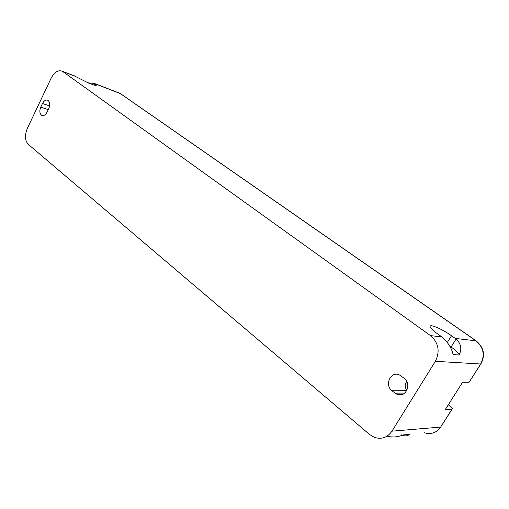 <?xml version="1.0" encoding="UTF-8"?>
<svg xmlns="http://www.w3.org/2000/svg" width="509" height="509" viewBox="0 0 509 509"><rect width="100%" height="100%" fill="white"/><g stroke="black" fill="none" stroke-linecap="round" stroke-linejoin="round"><path stroke-width="0.76" d="M40.752 107.144L42.476 103.524C44.041 100.623 45.835 99.541 47.852 100.279C49.971 101.927 50.296 104.663 48.826 108.481L47.082 112.126C45.517 114.996 43.742 116.071 41.757 115.352C39.619 113.704 39.288 110.968 40.752 107.144L48.279 109.62M435.373 361.314L391.955 431.168C387.4 437.613 381.508 439.661 374.293 437.314L369.598 434.489L28.326 144.391C24.922 140.592 24.572 135.311 27.276 128.542L51.237 77.972C54.508 71.941 58.236 69.714 62.416 71.292L430.474 335.609C438.599 342.786 440.234 351.356 435.373 361.314L480.687 364.005L481.088 363.541C485.465 354.868 483.817 347.297 476.144 340.833L476.36 340.985M73.589 75.536L88.471 83.018L92.422 84.513C95.062 85.493 96.354 85.703 96.303 85.149L95.011 83.813L120.493 93.624M87.898 82.802L94.528 83.495L95.011 83.813L94.356 85.168M480.795 364.005L469.094 382.259L462.636 382.164L445.273 409.599L451.928 409.293L452.425 408.682L448.34 404.75M395.048 393.145L392.038 390.759C384.11 385.033 390.836 370.609 399.45 374.948L404.178 378.321C412.226 383.958 405.565 398.547 396.931 394.278L395.048 393.145L404.852 393.063M406.984 390.206C405.253 388.182 404.776 386.026 405.552 383.741L406.685 381.311M408.829 434.406L408.339 435.182L409.44 434.349L402.778 434.972C397.796 437.148 392.56 437.543 387.069 436.156M408.339 435.182C406.672 436.219 404.299 436.098 401.219 434.813M430.474 335.609L441.812 336.894L437.925 334.127C433.693 331.079 431.161 328.738 430.321 327.102C428.133 323.056 441.532 328.572 451.515 335.743L456.083 339C460.429 343.13 461.771 347.666 460.104 352.622L459.003 354.385L459.182 355.034L460.104 352.622M441.812 336.894L442.575 337.473C448.295 342.761 451.788 348.455 453.061 354.563L459.182 355.034M449.619 345.923L451.108 346.979C455.447 350.116 458.075 352.584 459.003 354.385M42.476 103.524L49.634 105.91M62.963 71.629L75.364 76.344M118.043 92.434L119.857 93.249L475.928 340.782C483.563 347.291 485.147 355.034 480.687 364.005L469.094 382.259M391.955 431.168L440.635 427.083L451.928 409.293M424.118 432.688C430.907 434.788 436.417 432.917 440.635 427.083L452.049 409.281M392.038 390.759L406.736 390.702M455.332 338.434L476.144 340.833L120.143 93.382L94.528 83.495M451.515 335.743L447.341 342.455M451.108 346.979L456.083 339M41.757 115.352L42.514 115.594M62.416 71.292L74.759 75.981M396.931 394.278L403.096 394.208M399.069 394.252L398.725 394.806M439.471 428.68L440.743 427.07"/></g></svg>
